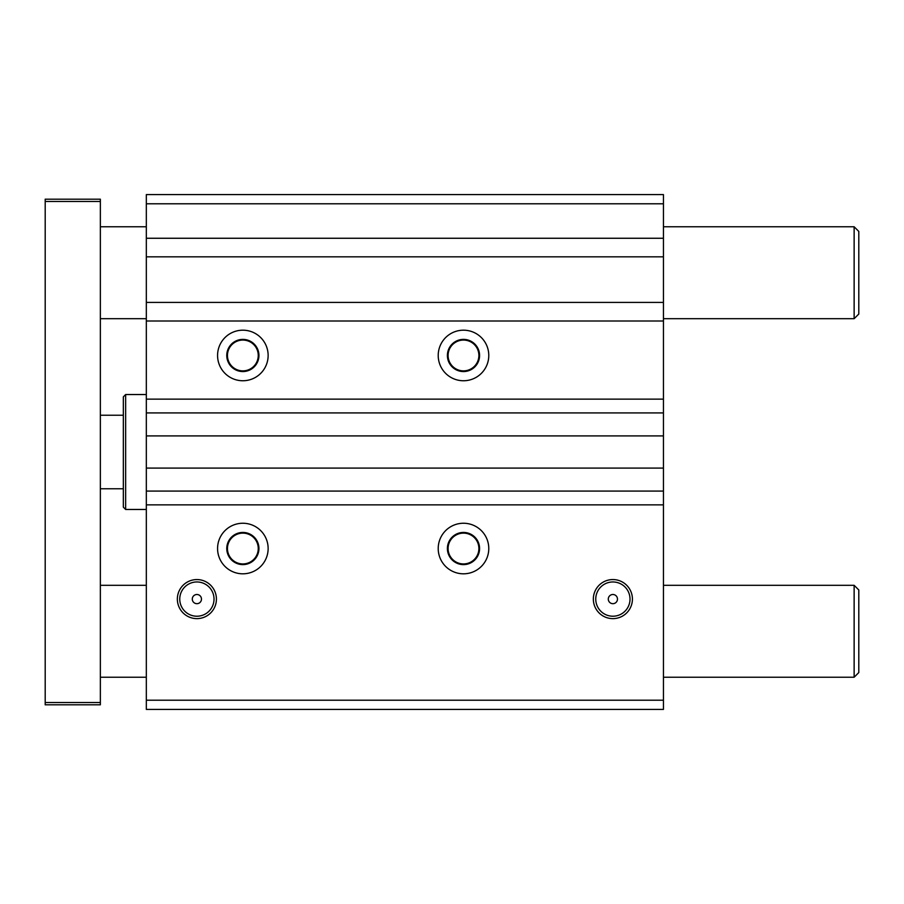 <?xml version="1.0" encoding="UTF-8"?>
<svg xmlns="http://www.w3.org/2000/svg" width="904" height="904" viewBox="0 0 904 904"><rect width="100%" height="100%" fill="white"/><g stroke="black" fill="none" stroke-linecap="round" stroke-linejoin="round"><path stroke-width="1.36" d="M125.645 509.46L125.645 394.539L123.34 396.845L123.34 507.155L125.645 509.46L146.324 509.46M663.446 256.838L663.446 238.26L146.324 238.26L146.324 256.838L663.446 256.838L663.446 504.861L146.324 504.861L146.324 709.414L663.446 709.414L663.446 700.216L146.324 700.216M663.446 504.861L663.446 700.216M593.34 599.092A19.538 19.538 0 0 1 622.653 582.176A19.538 19.538 0 0 1 622.653 616.008A19.538 19.538 0 0 1 593.34 599.092M177.353 599.092A19.538 19.538 0 0 1 206.654 582.176A19.538 19.538 0 0 1 206.654 616.008A19.538 19.538 0 0 1 177.353 599.092M438.214 548.525A25.278 25.278 0 0 1 476.137 526.636A25.278 25.278 0 0 1 476.137 570.424A25.278 25.278 0 0 1 438.214 548.525M217.57 548.525A25.278 25.278 0 0 1 255.493 526.636A25.278 25.278 0 0 1 255.493 570.424A25.278 25.278 0 0 1 217.57 548.525M595.759 599.092A17.131 17.131 0 0 1 621.443 584.255A17.131 17.131 0 0 1 621.443 613.929A17.131 17.131 0 0 1 595.759 599.092M608.29 599.092A4.599 4.599 0 0 1 615.183 595.114A4.599 4.599 0 0 1 615.183 603.07A4.599 4.599 0 0 1 608.29 599.092M663.446 491.075L146.324 491.075L146.324 504.861M663.446 468.091L146.324 468.091L146.324 491.075M663.446 435.909L146.324 435.909L146.324 468.091M663.446 412.925L146.324 412.925L146.324 435.909M663.446 399.139L146.324 399.139L146.324 412.925M663.446 320.999L146.324 320.999L146.324 399.139M438.214 355.475A25.278 25.278 0 0 1 476.137 333.576A25.278 25.278 0 0 1 476.137 377.363A25.278 25.278 0 0 1 438.214 355.475M217.57 355.475A25.278 25.278 0 0 1 255.493 333.576A25.278 25.278 0 0 1 255.493 377.363A25.278 25.278 0 0 1 217.57 355.475M663.446 302.422L146.324 302.422L146.324 320.999M146.324 256.838L146.324 302.422M663.446 238.26L663.446 194.586L146.324 194.586L146.324 238.26M663.446 194.586L146.324 194.586M192.292 599.092A4.599 4.599 0 0 1 199.185 595.114A4.599 4.599 0 0 1 199.185 603.07A4.599 4.599 0 0 1 192.292 599.092M179.76 599.092A17.131 17.131 0 0 1 205.457 584.255A17.131 17.131 0 0 1 205.457 613.929A17.131 17.131 0 0 1 179.76 599.092M227.458 355.475A15.402 15.402 0 0 1 250.555 342.13A15.402 15.402 0 0 1 250.555 368.809A15.402 15.402 0 0 1 227.458 355.475M226.768 355.475A16.091 16.091 0 0 1 250.894 341.542A16.091 16.091 0 0 1 250.894 369.408A16.091 16.091 0 0 1 226.768 355.475M227.458 548.525A15.402 15.402 0 0 1 250.555 535.191A15.402 15.402 0 0 1 250.555 561.87A15.402 15.402 0 0 1 227.458 548.525M448.09 355.475A15.402 15.402 0 0 1 471.187 342.13A15.402 15.402 0 0 1 471.187 368.809A15.402 15.402 0 0 1 448.09 355.475M448.09 548.525A15.402 15.402 0 0 1 471.187 535.191A15.402 15.402 0 0 1 471.187 561.87A15.402 15.402 0 0 1 448.09 548.525M226.768 548.525A16.091 16.091 0 0 1 250.894 534.592A16.091 16.091 0 0 1 250.894 562.457A16.091 16.091 0 0 1 226.768 548.525M447.401 355.475A16.091 16.091 0 0 1 471.538 341.542A16.091 16.091 0 0 1 471.538 369.408A16.091 16.091 0 0 1 447.401 355.475M447.401 548.525A16.091 16.091 0 0 1 471.538 534.592A16.091 16.091 0 0 1 471.538 562.457A16.091 16.091 0 0 1 447.401 548.525M125.645 394.539L146.324 394.539M45.2 702.51L100.355 702.51L100.355 704.815L45.2 704.815L45.2 201.49L100.355 201.49L100.355 199.185L45.2 199.185L45.2 201.49M100.355 702.51L100.355 201.49M854.133 585.306L854.133 677.232L858.8 672.565L858.8 589.973L854.133 585.306L663.446 585.306M854.133 226.768L854.133 318.694L858.8 314.027L858.8 231.435L854.133 226.768L663.446 226.768M123.34 415.23L100.355 415.23M146.324 585.306L100.355 585.306M146.324 226.768L100.355 226.768M663.446 203.784L146.324 203.784M123.34 488.77L100.355 488.77M854.133 677.232L663.446 677.232M146.324 677.232L100.355 677.232M854.133 318.694L663.446 318.694M146.324 318.694L100.355 318.694"/></g></svg>
